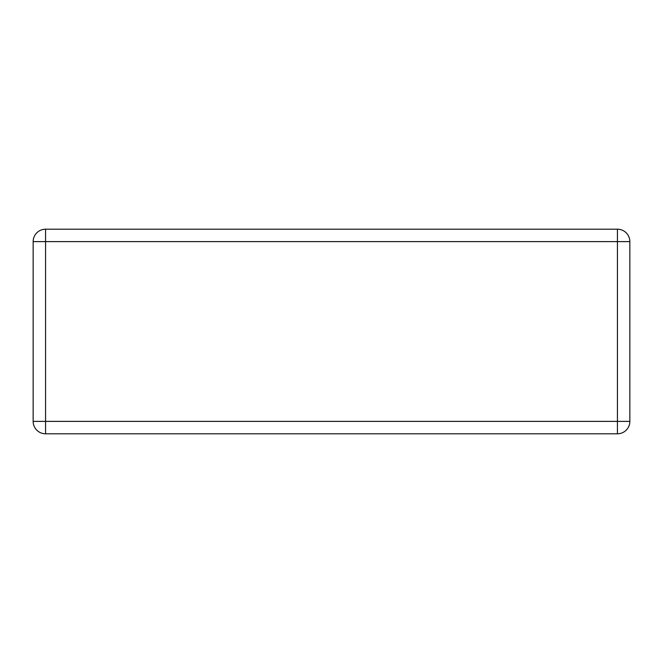 <?xml version="1.0" encoding="UTF-8"?>
<svg xmlns="http://www.w3.org/2000/svg" width="663" height="663" viewBox="0 0 663 663"><rect width="100%" height="100%" fill="white"/><g stroke="black" fill="none" stroke-linecap="round" stroke-linejoin="round"><path stroke-width="0.99" d="M45.565 229.207L617.435 229.207L617.435 241.622L45.565 241.622L45.565 421.378L617.435 421.378L617.435 241.622L629.85 241.622L629.85 421.378L617.435 421.378L617.435 433.793L45.565 433.793A12.415 12.415 0 0 1 33.15 421.378L33.15 241.622A12.415 12.415 0 0 1 45.565 229.207A12.415 12.415 0 0 0 33.15 241.622L45.565 241.622L45.565 229.207M629.85 241.622A12.415 12.415 0 0 0 617.435 229.207A12.415 12.415 0 0 1 629.85 241.622M617.435 433.793A12.415 12.415 0 0 0 629.85 421.378A12.415 12.415 0 0 1 617.435 433.793M33.15 421.378A12.415 12.415 0 0 0 45.565 433.793L45.565 421.378L33.15 421.378"/></g></svg>
